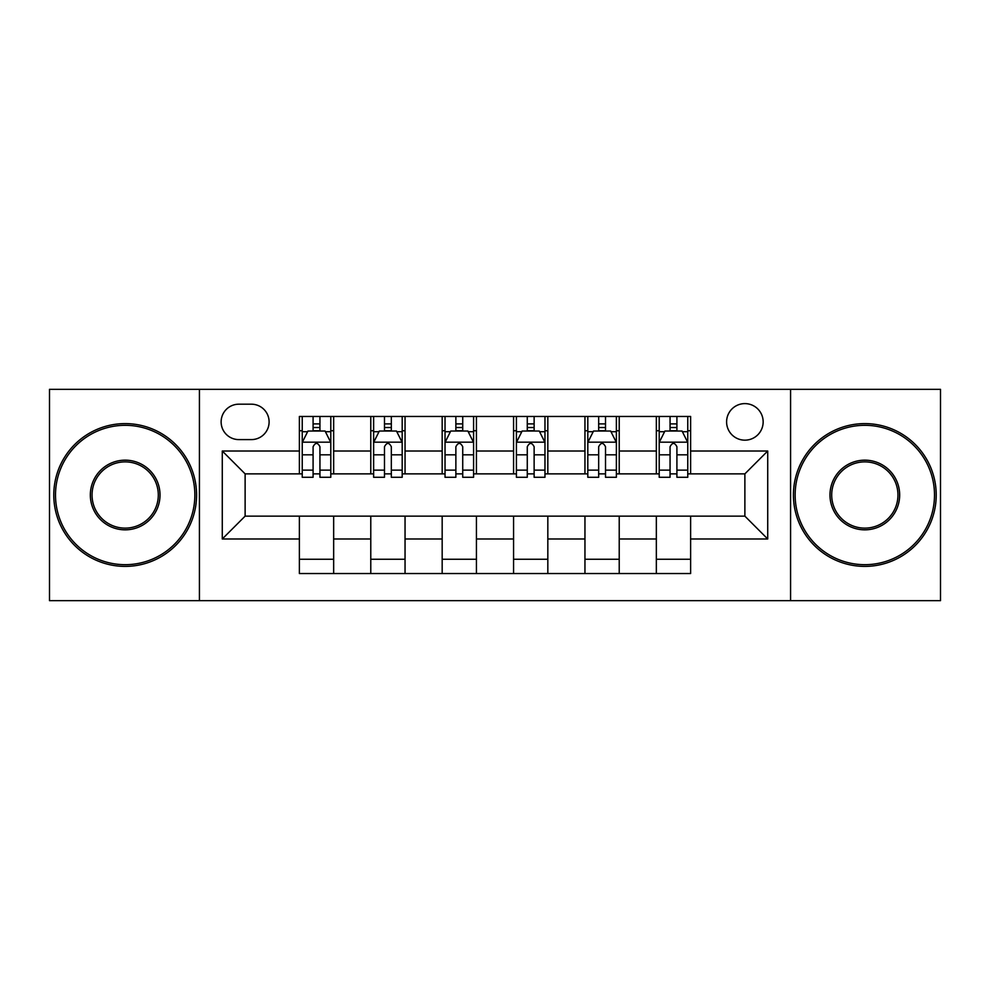 <?xml version="1.0" encoding="UTF-8"?>
<svg xmlns="http://www.w3.org/2000/svg" width="990" height="990" viewBox="0 0 990 990"><rect width="100%" height="100%" fill="white"/><g stroke="black" fill="none" stroke-linecap="round" stroke-linejoin="round"><path stroke-width="1.49" d="M744.876 403.611A18.278 18.278 0 0 0 726.598 421.889A18.278 18.278 0 0 0 744.876 440.166A18.278 18.278 0 0 0 763.154 421.889A18.278 18.278 0 0 0 744.876 403.611M790.577 600.658L940.5 600.658L940.5 389.342L790.577 389.342L790.577 600.658L199.423 600.658L199.423 389.342L49.5 389.342L49.5 600.658L199.423 600.658M238.838 439.597L251.398 439.597A17.709 17.709 0 0 0 269.107 421.889A17.709 17.709 0 0 0 251.398 404.192L238.838 404.192A17.709 17.709 0 0 0 221.129 421.889A17.709 17.709 0 0 0 238.838 439.597M790.577 389.342L199.423 389.342M299.376 538.981L222.28 538.981L222.28 451.019L299.376 451.019L299.376 473.864L245.124 473.864L245.124 516.136L299.376 516.136L299.376 573.532L690.624 573.532L690.624 516.136L744.876 516.136L744.876 473.864L690.624 473.864L690.624 451.019L767.72 451.019L767.72 538.981L690.624 538.981M690.624 451.019L690.624 416.468L299.376 416.468L299.376 451.019M656.345 416.468L656.345 473.864L659.204 473.864M670.057 473.864L676.913 473.864M687.765 473.864L690.624 473.864M656.345 473.864L616.374 473.864M584.954 416.468L584.954 473.864L587.812 473.864M598.665 473.864L605.521 473.864M584.954 473.864L544.97 473.864M513.562 416.468L513.562 473.864L516.421 473.864M527.274 473.864L534.13 473.864M513.562 473.864L473.579 473.864M442.171 416.468L442.171 473.864L445.03 473.864M455.87 473.864L462.726 473.864M442.171 473.864L402.188 473.864M370.78 416.468L370.78 473.864L373.626 473.864M384.479 473.864L391.335 473.864M370.78 473.864L330.796 473.864M299.376 473.864L302.235 473.864M313.088 473.864L319.943 473.864M299.376 516.136L333.655 516.136L333.655 573.532M690.624 516.136L333.655 516.136M333.655 416.468L333.655 473.864M299.376 430.749L302.235 430.749M313.088 430.749L319.943 430.749M330.796 430.749L333.655 430.749M299.376 559.251L333.655 559.251M370.78 516.136L370.78 573.532M405.046 416.468L405.046 473.864M370.78 430.749L373.626 430.749M384.479 430.749L391.335 430.749M402.188 430.749L405.046 430.749M405.046 516.136L405.046 573.532M370.78 559.251L405.046 559.251M442.171 516.136L442.171 573.532M476.438 516.136L476.438 573.532M442.171 559.251L476.438 559.251M476.438 416.468L476.438 473.864M442.171 430.749L445.03 430.749M455.87 430.749L462.726 430.749M473.579 430.749L476.438 430.749M513.562 516.136L513.562 573.532M547.829 516.136L547.829 573.532M513.562 559.251L547.829 559.251M547.829 416.468L547.829 473.864M513.562 430.749L516.421 430.749M527.274 430.749L534.13 430.749M544.97 430.749L547.829 430.749M584.954 516.136L584.954 573.532M619.22 516.136L619.22 573.532M584.954 559.251L619.22 559.251M619.22 416.468L619.22 473.864M584.954 430.749L587.812 430.749M598.665 430.749L605.521 430.749M616.374 430.749L619.22 430.749M656.345 516.136L656.345 573.532M656.345 559.251L690.624 559.251M656.345 430.749L659.204 430.749M670.057 430.749L676.913 430.749M687.765 430.749L690.624 430.749M245.124 473.864L222.28 451.019M245.124 516.136L222.28 538.981M767.72 451.019L744.876 473.864M767.72 538.981L744.876 516.136M319.943 423.893L313.088 423.893M330.796 470.139L319.943 470.139L319.943 477.291L330.796 477.291L330.796 442.456L325.079 431.034L307.952 431.034L302.235 442.456L302.235 477.291L313.088 477.291L313.088 470.139L302.235 470.139M302.235 442.456L302.235 416.468M330.796 442.456L330.796 416.468M313.088 431.034L313.088 416.468M319.943 416.468L319.943 431.034M319.943 470.139L319.943 446.738C317.654 442.332 315.377 442.332 313.088 446.738L313.088 470.139M391.335 423.893L384.479 423.893M402.188 470.139L391.335 470.139L391.335 477.291L402.188 477.291L402.188 442.456L396.47 431.034L379.343 431.034L373.626 442.456L373.626 477.291L384.479 477.291L384.479 470.139L373.626 470.139M373.626 442.456L373.626 416.468M402.188 442.456L402.188 416.468M384.479 431.034L384.479 416.468M391.335 416.468L391.335 431.034M391.335 470.139L391.335 446.738C389.058 442.332 386.768 442.332 384.479 446.738L384.479 470.139M462.726 423.893L455.87 423.893M473.579 470.139L462.726 470.139L462.726 477.291L473.579 477.291L473.579 442.456L467.874 431.034L450.735 431.034L445.03 442.456L445.03 477.291L455.87 477.291L455.87 470.139L445.03 470.139M445.03 442.456L445.03 416.468M473.579 442.456L473.579 416.468M455.87 431.034L455.87 416.468M462.726 416.468L462.726 431.034M462.726 470.139L462.726 446.738C460.449 442.332 458.16 442.332 455.87 446.738L455.87 470.139M534.13 423.893L527.274 423.893M544.97 470.139L534.13 470.139L534.13 477.291L544.97 477.291L544.97 442.456L539.265 431.034L522.126 431.034L516.421 442.456L516.421 477.291L527.274 477.291L527.274 470.139L516.421 470.139M516.421 442.456L516.421 416.468M544.97 442.456L544.97 416.468M527.274 431.034L527.274 416.468M534.13 416.468L534.13 431.034M534.13 470.139L534.13 446.738C531.84 442.332 529.563 442.332 527.274 446.738L527.274 470.139M605.521 423.893L598.665 423.893M616.374 470.139L605.521 470.139L605.521 477.291L616.374 477.291L616.374 442.456L610.657 431.034L593.53 431.034L587.812 442.456L587.812 477.291L598.665 477.291L598.665 470.139L587.812 470.139M587.812 442.456L587.812 416.468M616.374 442.456L616.374 416.468M598.665 431.034L598.665 416.468M605.521 416.468L605.521 431.034M605.521 470.139L605.521 446.738C603.232 442.332 600.955 442.332 598.665 446.738L598.665 470.139M125.173 425.316A69.684 69.684 0 0 0 55.502 495A69.684 69.684 0 0 0 125.173 564.684A69.684 69.684 0 0 0 194.857 495A69.684 69.684 0 0 0 125.173 425.316M125.173 566.391A71.391 71.391 0 0 1 53.782 495A71.391 71.391 0 0 1 125.173 423.609A71.391 71.391 0 0 1 196.577 495A71.391 71.391 0 0 1 125.173 566.391M125.173 460.164A34.836 34.836 0 0 1 160.021 495A34.836 34.836 0 0 1 125.173 529.836A34.836 34.836 0 0 1 90.338 495A34.836 34.836 0 0 1 125.173 460.164M125.173 528.128A33.128 33.128 0 0 0 158.301 495A33.128 33.128 0 0 0 125.173 461.872A33.128 33.128 0 0 0 92.045 495A33.128 33.128 0 0 0 125.173 528.128M864.827 425.316A69.684 69.684 0 0 0 795.143 495A69.684 69.684 0 0 0 864.827 564.684A69.684 69.684 0 0 0 934.498 495A69.684 69.684 0 0 0 864.827 425.316M864.827 566.391A71.391 71.391 0 0 1 793.423 495A71.391 71.391 0 0 1 864.827 423.609A71.391 71.391 0 0 1 936.218 495A71.391 71.391 0 0 1 864.827 566.391M864.827 460.164A34.836 34.836 0 0 1 899.663 495A34.836 34.836 0 0 1 864.827 529.836A34.836 34.836 0 0 1 829.979 495A34.836 34.836 0 0 1 864.827 460.164M864.827 528.128A33.128 33.128 0 0 0 897.955 495A33.128 33.128 0 0 0 864.827 461.872A33.128 33.128 0 0 0 831.699 495A33.128 33.128 0 0 0 864.827 528.128M676.913 423.893L670.057 423.893M687.765 470.139L676.913 470.139L676.913 477.291L687.765 477.291L687.765 442.456L682.048 431.034L664.921 431.034L659.204 442.456L659.204 477.291L670.057 477.291L670.057 470.139L659.204 470.139M659.204 442.456L659.204 416.468M687.765 442.456L687.765 416.468M670.057 431.034L670.057 416.468M676.913 416.468L676.913 431.034M676.913 470.139L676.913 446.738C674.635 442.332 672.346 442.332 670.057 446.738L670.057 470.139M370.78 538.981L333.655 538.981M370.78 451.019L333.655 451.019M442.171 451.019L405.046 451.019M442.171 538.981L405.046 538.981M513.562 451.019L476.438 451.019M513.562 538.981L476.438 538.981M584.954 451.019L547.829 451.019M584.954 538.981L547.829 538.981M656.345 451.019L619.22 451.019M656.345 538.981L619.22 538.981M330.648 442.171L302.383 442.171M302.235 431.714L307.605 431.714M325.425 431.714L330.796 431.714M313.088 454.818L302.235 454.818M330.796 454.818L319.943 454.818M319.943 427.532L313.088 427.532M402.039 442.171L373.775 442.171M373.626 431.714L378.997 431.714M396.817 431.714L402.188 431.714M384.479 454.818L373.626 454.818M402.188 454.818L391.335 454.818M391.335 427.532L384.479 427.532M473.443 442.171L445.166 442.171M445.03 431.714L450.388 431.714M468.208 431.714L473.579 431.714M455.87 454.818L445.03 454.818M473.579 454.818L462.726 454.818M462.726 427.532L455.87 427.532M544.834 442.171L516.557 442.171M516.421 431.714L521.792 431.714M539.612 431.714L544.97 431.714M527.274 454.818L516.421 454.818M544.97 454.818L534.13 454.818M534.13 427.532L527.274 427.532M616.226 442.171L587.961 442.171M587.812 431.714L593.183 431.714M611.003 431.714L616.374 431.714M598.665 454.818L587.812 454.818M616.374 454.818L605.521 454.818M605.521 427.532L598.665 427.532M687.617 442.171L659.352 442.171M659.204 431.714L664.575 431.714M682.395 431.714L687.765 431.714M670.057 454.818L659.204 454.818M687.765 454.818L676.913 454.818M676.913 427.532L670.057 427.532"/></g></svg>
